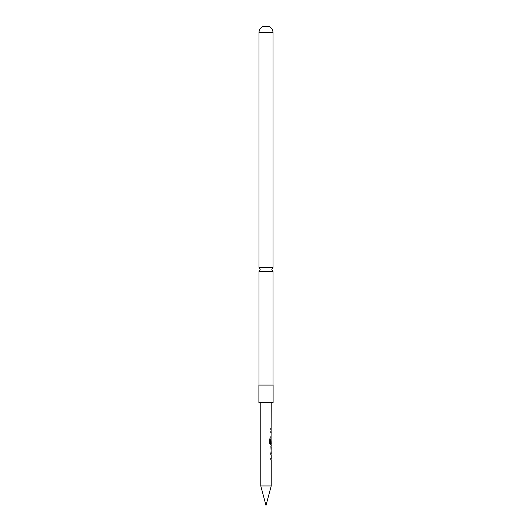<?xml version="1.0" encoding="UTF-8"?>
<svg xmlns="http://www.w3.org/2000/svg" width="532" height="532" viewBox="0 0 532 532"><rect width="100%" height="100%" fill="white"/><g stroke="black" fill="none" stroke-linecap="round" stroke-linejoin="round"><path stroke-width="0.8" d="M259.004 385.082L259.004 271.486L272.996 271.486L272.996 385.082M270.728 453.597L271.074 454.747M270.728 458.631L271.074 458.631L270.728 459.781M271.074 454.78L270.728 454.747L271.074 454.78M271.074 446.195L271.074 447.259M271.167 447.259L271.074 452.207M271.074 438.707L270.728 442.996M269.651 438.887L270.356 438.887L270.356 443.449L271.074 443.528L271.074 444.799L270.316 444.799M271.074 439.645L271.214 402.505M270.728 431.126L271.074 432.277M270.728 436.16L271.074 436.16L270.728 437.311M271.074 432.31L270.728 432.277L271.074 432.31M270.728 428.666L271.074 428.666L270.728 429.823M266 505.4L260.786 485.942L271.214 485.942L266 505.4M273.109 385.082L258.891 385.082L258.891 402.505L273.109 402.505L273.109 385.082M272.996 32.618L259.004 32.618A6.863 6.863 0 0 1 262.569 26.6L269.431 26.6A6.863 6.863 0 0 1 272.996 32.618L272.996 267.37L259.004 267.37L260.168 269.431L259.004 271.486M259.004 32.618L259.004 267.37M260.786 402.505L260.786 485.942M271.214 454.78L270.861 454.747L271.214 454.78L271.214 458.631L270.861 458.631L270.861 459.781L271.214 459.781L271.214 485.942M270.861 454.747L270.861 453.597L271.214 453.597L270.881 446.109M270.356 443.449L270.475 438.887L269.751 438.887L269.751 443.728L270.436 444.799L271.214 444.799L271.214 446.109M270.475 443.449L271.074 443.528M271.067 439.638L271.214 443.528M271.214 432.31L270.861 432.277M271.214 451.109L270.881 451.143M270.881 452.293L271.214 452.293M272.996 271.486L271.832 269.431L272.996 267.37"/></g></svg>
